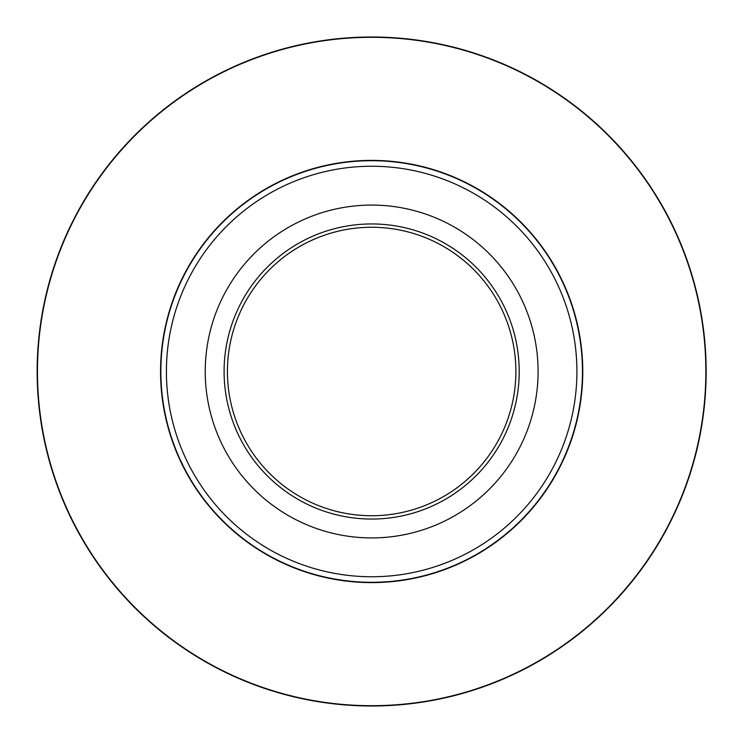 <?xml version="1.0" encoding="UTF-8"?>
<svg xmlns="http://www.w3.org/2000/svg" width="743" height="743" viewBox="0 0 743 743"><rect width="100%" height="100%" fill="white"/><g stroke="black" fill="none" stroke-linecap="round" stroke-linejoin="round"><path stroke-width="1.11" d="M538.081 371.5A166.423 166.423 0 0 1 288.442 515.623A166.423 166.423 0 0 1 288.442 227.377A166.423 166.423 0 0 1 538.081 371.5M224.098 371.5A147.56 147.56 0 0 1 445.438 243.713A147.56 147.56 0 0 1 445.438 499.287A147.56 147.56 0 0 1 224.098 371.5M515.883 371.5A144.235 144.235 0 0 0 371.658 227.265A144.235 144.235 0 0 0 227.423 371.5A144.235 144.235 0 0 0 371.658 515.735A144.235 144.235 0 0 0 515.883 371.5M582.456 371.5A210.798 210.798 0 0 1 371.658 582.298A210.798 210.798 0 0 1 160.859 371.5A210.798 210.798 0 0 1 371.658 160.702A210.798 210.798 0 0 1 582.456 371.5A210.798 210.798 0 0 1 371.658 582.298A210.798 210.798 0 0 1 160.859 371.5A210.798 210.798 0 0 1 371.658 160.702A210.798 210.798 0 0 1 582.456 371.5M37.15 371.5A334.508 334.508 0 0 1 538.907 81.814A334.508 334.508 0 0 1 538.907 661.186A334.508 334.508 0 0 1 37.15 371.5A334.508 334.508 0 0 1 538.907 81.814A334.508 334.508 0 0 1 538.907 661.186A334.508 334.508 0 0 1 37.15 371.5M582.772 371.5A211.114 211.114 0 0 1 266.096 554.324A211.114 211.114 0 0 1 266.096 188.676A211.114 211.114 0 0 1 582.772 371.5M705.85 371.5A334.192 334.192 0 0 0 371.658 37.308A334.192 334.192 0 0 0 37.466 371.5A334.192 334.192 0 0 0 371.658 705.692A334.192 334.192 0 0 0 705.85 371.5M166.404 371.5A205.254 205.254 0 0 0 371.658 576.754A205.254 205.254 0 0 0 576.912 371.5A205.254 205.254 0 0 0 371.658 166.246A205.254 205.254 0 0 0 166.404 371.5"/></g></svg>

